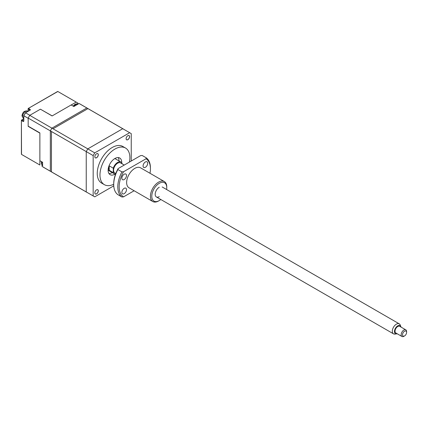 <?xml version="1.0" encoding="UTF-8"?>
<svg xmlns="http://www.w3.org/2000/svg" width="428" height="428" viewBox="0 0 428 428"><rect width="100%" height="100%" fill="white"/><g stroke="black" fill="none" stroke-linecap="round" stroke-linejoin="round"><path stroke-width="0.64" d="M121.996 163.764L121.996 163.175A6.73 3.884 120 0 0 121.012 162.084A6.73 3.884 120 0 0 117.647 162.421A6.73 3.884 120 0 0 113.292 168.199L109.215 165.845A6.73 3.884 120 0 0 109.215 170.296L113.292 172.655A6.73 3.884 120 0 0 114.281 173.741A6.73 3.884 120 0 0 115.587 174.057M108.129 169.97A6.73 3.884 120 0 0 108.84 170.601L114.281 173.741M121.718 162.72A9.614 5.553 120 0 0 119.733 158.018A9.614 5.553 120 0 0 114.923 158.494A9.614 5.553 120 0 0 108.642 166.968A9.614 5.553 120 0 0 110.119 174.672A9.614 5.553 120 0 0 114.923 174.196A9.614 5.553 120 0 0 115.186 174.041M108.953 173.549A9.614 5.553 120 0 0 112.206 172.623A9.614 5.553 120 0 0 112.275 172.586M119.005 160.928A9.614 5.553 120 0 0 118.176 157.574M129.454 162.052A21.154 12.214 120 0 0 125.5 148.024A21.154 12.214 120 0 0 114.923 149.072A21.154 12.214 120 0 0 101.104 167.712A21.154 12.214 120 0 0 104.346 184.666A21.154 12.214 120 0 0 113.714 184.259M125.5 148.024L122.783 146.456A21.154 12.214 120 0 0 112.206 147.505A21.154 12.214 120 0 0 98.387 166.144A21.154 12.214 120 0 0 101.629 183.093L104.346 184.666M96.568 153.743L96.568 153.743A2.45 1.418 120 0 0 94.834 156.75A2.45 1.418 120 0 0 96.568 157.75A2.45 1.418 120 0 0 98.301 154.743A2.45 1.418 120 0 0 96.568 153.743M94.834 156.728A2.402 1.386 120 0 0 95.332 157.809A2.402 1.386 120 0 0 96.535 157.691A2.402 1.386 120 0 0 98.103 155.573A2.402 1.386 120 0 0 97.734 153.647A2.402 1.386 120 0 0 96.551 153.754M127.844 135.687L127.844 135.687A2.45 1.418 120 0 0 126.11 138.688A2.45 1.418 120 0 0 127.844 139.694A2.45 1.418 120 0 0 129.577 136.687A2.45 1.418 120 0 0 127.844 135.687M126.11 138.672A2.402 1.386 120 0 0 126.608 139.753A2.402 1.386 120 0 0 127.812 139.635A2.402 1.386 120 0 0 129.379 137.516A2.402 1.386 120 0 0 129.01 135.59A2.402 1.386 120 0 0 127.828 135.697M93.17 155.594L51.451 131.508L51.451 171.847L93.17 195.933L93.17 155.594L94.738 152.876L53.019 128.791L87.954 108.621L131.241 133.616L131.241 161.019M113.757 185.859L94.738 196.843L87.81 192.841A36.535 21.095 120 0 1 87.007 192.418A36.535 21.095 120 0 1 86.237 191.931L42.591 166.733L42.591 162.266L39.868 160.698L39.868 132.905L28.173 126.153L28.173 118.075L50.338 130.872L50.338 171.205A36.535 21.095 120 0 0 51.109 171.692A36.535 21.095 -60 0 1 50.338 171.205L50.338 130.872A36.535 21.095 -60 0 1 51.911 128.149L29.746 115.351L40.414 109.194L52.109 115.945L71.144 104.956L73.862 106.524L79.094 103.506A36.535 21.095 -60 0 1 79.897 103.929L87.644 108.407A36.535 21.095 120 0 0 86.847 107.979A36.535 21.095 -60 0 1 87.644 108.407L123.542 129.133A36.535 21.095 -60 0 1 124.313 129.614M94.738 196.843L93.17 195.933M94.738 152.876L129.673 132.707M96.568 189.855A2.45 1.418 120 0 0 94.834 192.862A2.45 1.418 120 0 0 96.568 193.863A2.45 1.418 120 0 0 98.301 190.861A2.45 1.418 120 0 0 96.568 189.855M121.012 162.084L115.571 158.943A6.73 3.884 120 0 0 114.667 158.649M109.215 170.296L109.215 165.845M113.292 172.655L113.292 168.199M94.834 192.841A2.402 1.386 120 0 0 95.332 193.921A2.402 1.386 120 0 0 96.535 193.804A2.402 1.386 120 0 0 98.103 191.685A2.402 1.386 120 0 0 97.734 189.759A2.402 1.386 120 0 0 96.551 189.866M71.192 104.983L76.189 102.094L57.834 91.496L28.296 108.423L28.216 108.91L30.094 110.06M40.462 109.22L52.189 115.897M28.489 108.439L30.254 109.461L30.254 110.087L25.38 112.906L23.824 115.779L25.536 112.815L29.842 115.298M23.824 115.779L28.173 118.294L28.173 126.362L39.868 133.113L39.868 164.999L21.512 154.401L21.4 120.364L21.785 120.054L21.512 120.525L23.278 121.541L23.824 121.231L23.824 115.779M30.254 109.461L29.987 110.114M23.551 121.071L21.785 120.054L23.711 118.941M23.824 120.915L23.824 121.231M39.868 164.999L21.512 154.401M42.591 165.449L41.618 166.011M73.001 106.026L73.386 105.807M77.933 104.175L77.933 103.105L76.189 102.094M79.094 103.506L86.847 107.979L51.911 128.149A36.535 21.095 120 0 0 50.338 130.872L86.237 151.598L86.237 191.931M51.911 172.115A36.535 21.095 -60 0 1 51.109 171.692L87.007 192.418M51.109 171.692L43.356 167.214A36.535 21.095 -60 0 1 42.591 166.733M29.746 115.351A36.535 21.095 120 0 0 28.173 118.075M86.237 151.598A36.535 21.095 -60 0 1 87.81 148.874L51.911 128.149L86.847 107.979L122.745 128.705L87.81 148.874M122.745 128.705A36.535 21.095 -60 0 1 123.542 129.133M402.646 333.845A2.884 1.664 120 0 0 404.562 335.921A2.884 1.664 120 0 0 406.472 333.278A2.884 1.664 120 0 0 406.6 332.385A2.884 1.664 120 0 0 404.92 331.037A2.884 1.664 120 0 0 402.646 333.845M404.562 335.921L403.882 336.312A3.847 2.22 -60 0 1 401.956 336.504A3.847 2.22 -60 0 1 401.33 333.551A3.847 2.22 -60 0 1 405.803 329.838A3.847 2.22 -60 0 1 406.6 331.604L406.6 332.385M405.803 329.838L399.682 326.307A3.847 2.22 120 0 0 395.21 330.015A3.847 2.22 120 0 0 395.836 332.968L401.956 336.504M400.999 327.067A4.66 2.691 120 0 0 400.838 326.505A4.66 2.691 120 0 0 397.746 325.842A4.66 2.691 120 0 0 394.675 330.095A4.66 2.691 120 0 0 396.585 333.872A4.66 2.691 120 0 0 397.152 333.728M396.585 333.872L394.948 334.097A5.767 3.333 -60 0 1 393.519 333.851A5.767 3.333 -60 0 1 392.578 329.421A5.767 3.333 -60 0 1 399.287 323.857A5.767 3.333 -60 0 1 400.212 324.975L400.838 326.505M115.795 173.506L114.763 172.912A5.767 3.333 -60 0 1 113.821 168.482A5.767 3.333 -60 0 1 120.53 162.918L124.243 165.064M166.583 189.508A10.577 6.104 120 0 0 166.749 187.63A10.577 6.104 120 0 0 159.269 183.307A10.577 6.104 120 0 0 151.79 196.265A10.577 6.104 120 0 0 159.269 200.582L159.269 200.582A10.577 6.104 120 0 0 160.816 199.501M158.59 200.973L159.269 200.582L158.59 200.973A11.54 6.661 -60 0 1 152.817 201.545A11.54 6.661 -60 0 1 151.052 192.3A11.54 6.661 -60 0 1 158.59 182.13A11.54 6.661 -60 0 1 164.357 181.563A11.54 6.661 -60 0 1 166.749 186.843L166.749 187.63M152.817 201.545L129.021 187.806A11.54 6.661 -60 0 1 127.255 178.562A11.54 6.661 -60 0 1 134.793 168.391A11.54 6.661 -60 0 1 140.561 167.824L164.357 181.563M124.195 174.196A3.269 1.889 120 0 0 122.055 177.08A3.269 1.889 120 0 0 122.558 179.701A3.269 1.889 120 0 0 124.195 179.535A3.269 1.889 120 0 0 126.33 176.657A3.269 1.889 120 0 0 125.827 174.036A3.269 1.889 120 0 0 124.195 174.196M124.195 188.331A3.269 1.889 120 0 0 122.055 191.209A3.269 1.889 120 0 0 122.558 193.831A3.269 1.889 120 0 0 124.195 193.67A3.269 1.889 120 0 0 126.33 190.786A3.269 1.889 120 0 0 125.827 188.17A3.269 1.889 120 0 0 124.195 188.331M145.392 161.961A3.269 1.889 120 0 0 143.252 164.839A3.269 1.889 120 0 0 143.755 167.46A3.269 1.889 120 0 0 145.392 167.3A3.269 1.889 120 0 0 147.526 164.416A3.269 1.889 120 0 0 147.023 161.8A3.269 1.889 120 0 0 145.392 161.961M121.948 197.003A23.075 13.322 -60 0 1 121.948 171.885L117.871 169.525A23.075 13.322 120 0 0 113.714 184.489A23.075 13.322 120 0 0 117.871 194.649L121.948 197.003L123.558 196.859L134.13 190.754M113.714 184.489L113.714 183.703A22.117 12.77 -60 0 1 118.117 168.6L140.587 155.626L142.192 155.482L146.274 157.841L146.023 158.767L123.558 171.74A22.117 12.77 120 0 0 123.558 196.859M123.558 171.74L121.948 171.885M117.871 169.525L118.117 168.6M149.993 173.27A22.117 12.77 120 0 0 150.431 168.787A22.117 12.77 120 0 0 146.023 158.767M146.274 157.841A23.075 13.322 -60 0 1 150.431 168.001L150.431 168.787M159.269 196.655A5.767 3.333 -60 0 1 155.187 194.301A5.767 3.333 -60 0 1 159.269 187.234M73.905 106.502A4.039 2.333 -60 0 1 75.906 104.405A4.039 2.333 -60 0 1 77.901 104.191M30.254 110.087L29.987 110.247M28.216 111.136L28.216 108.91M25.493 111.467A4.039 2.333 -60 0 1 27.515 111.269C27.258 110.75 26.263 110.788 24.535 111.376C22.812 111.89 21.625 116.052 22.112 116.132L23.476 118.262A4.039 2.333 -60 0 1 22.855 115.03A4.039 2.333 -60 0 1 25.493 111.467M41.377 161.565L41.521 164.181L42.591 165.358A4.039 2.333 -60 0 1 42.046 161.955M77.923 104.207C77.671 103.688 76.676 103.72 74.943 104.309L73.183 106.128M28.296 108.423L57.609 91.496M30.099 110.087L25.38 112.773M28.104 111.2L28.104 108.755M23.711 118.807L21.593 120.033M23.711 121.071L23.711 115.662M21.4 120.364L21.4 154.208M393.519 333.851L156.381 196.944M399.287 323.857L162.153 186.95"/></g></svg>
